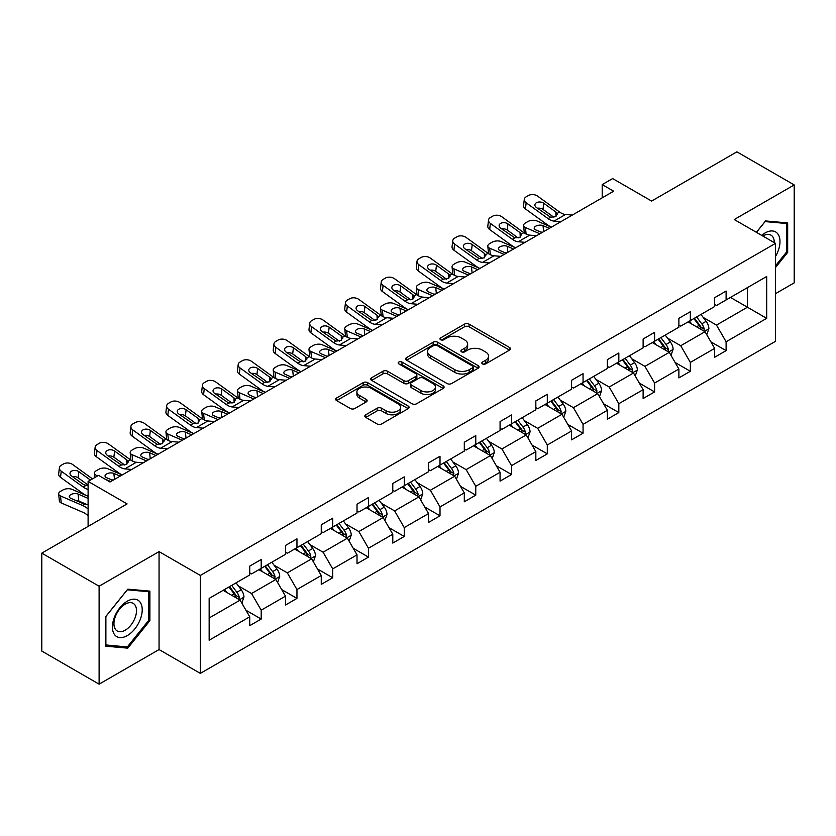 <?xml version="1.0" encoding="UTF-8"?>
<svg xmlns="http://www.w3.org/2000/svg" width="836" height="836" viewBox="0 0 836 836"><rect width="100%" height="100%" fill="white"/><g stroke="black" fill="none" stroke-linecap="round" stroke-linejoin="round"><path stroke-width="1.25" d="M482.487 363.9A2.226 1.285 0 0 0 485.632 363.9L509.542 350.096A3.187 1.839 0 0 0 510.472 348.8A3.187 1.839 0 0 0 509.542 347.504L469.038 324.117A3.187 1.839 0 0 0 464.534 324.117L440.624 337.922A2.226 1.285 0 0 0 439.976 338.831A2.226 1.285 0 0 0 440.624 339.74A2.226 1.285 0 0 0 443.78 339.74L446.873 337.953A10.178 5.883 0 0 1 461.273 337.953L464.649 339.897A10.178 5.883 0 0 1 467.637 344.056A10.178 5.883 0 0 1 464.649 348.215L461.556 350.002A2.226 1.285 0 0 0 460.908 350.911A2.226 1.285 0 0 0 461.556 351.82A2.226 1.285 0 0 0 464.711 351.82L467.805 350.033A10.178 5.883 0 0 1 482.205 350.033L485.58 351.987A10.178 5.883 0 0 1 488.558 356.146A10.178 5.883 0 0 1 485.58 360.295L482.487 362.082A2.226 1.285 0 0 0 481.829 362.991A2.226 1.285 0 0 0 482.487 363.9L482.487 362.082M775.515 293.655L794.2 282.861L794.2 184.923L736.892 151.828L651.61 201.068L612.631 178.57L602.202 184.589L602.202 197.829M99.108 684.172L159.059 649.562L159.059 551.614L99.108 586.224L99.108 684.172L41.8 651.077L41.8 553.139L127.082 503.899L88.104 481.4L88.104 526.398M99.108 586.224L41.8 553.139M365.75 414.802A3.187 1.839 0 0 0 364.82 416.098A3.187 1.839 0 0 0 365.75 417.394L377.12 423.956A3.187 1.839 0 0 0 381.613 423.956L408.167 408.626A3.187 1.839 0 0 0 409.097 407.331A3.187 1.839 0 0 0 408.167 406.024L367.662 382.648A3.187 1.839 0 0 0 363.169 382.648L336.615 397.978A3.187 1.839 0 0 0 335.675 399.274A3.187 1.839 0 0 0 336.615 400.569L350.336 408.501A3.187 1.839 0 0 0 354.84 408.501L366.199 401.938A3.187 1.839 0 0 0 367.129 400.643A3.187 1.839 0 0 0 366.199 399.336L359.396 395.407A8.517 4.912 0 0 1 356.899 391.938A8.517 4.912 0 0 1 362.155 387.392A8.517 4.912 0 0 1 371.435 388.458L398.103 403.851A8.517 4.912 0 0 1 400.59 407.331A8.517 4.912 0 0 1 395.334 411.866A8.517 4.912 0 0 1 386.065 410.8L381.613 408.24A3.187 1.839 0 0 0 377.12 408.24L365.75 414.802L365.75 417.394M88.104 481.4L98.543 475.381L110.007 481.996L613.666 191.204L602.202 184.589M159.059 551.614L200.326 575.44L775.515 243.36L775.515 341.297L200.326 673.388L200.326 575.44M794.2 184.923L734.248 219.534L775.515 243.36M447.103 383.557A3.187 1.839 0 0 0 451.597 383.557L478.15 368.227A3.187 1.839 0 0 0 479.08 366.92A3.187 1.839 0 0 0 478.15 365.625L437.646 342.237A3.187 1.839 0 0 0 433.142 342.237L406.599 357.568A3.187 1.839 0 0 0 405.659 358.874A3.187 1.839 0 0 0 406.599 360.17L447.103 383.557M399.723 364.381A2.226 1.285 0 0 1 401.98 364.695L401.98 362.051L443.164 385.824A3.187 1.839 0 0 1 444.094 387.131A3.187 1.839 0 0 1 443.164 388.426L416.61 403.757A3.187 1.839 0 0 1 412.106 403.757L371.602 380.37L371.602 377.767A3.187 1.839 0 0 0 370.672 379.074A3.187 1.839 0 0 0 371.602 380.37M371.602 377.767L382.972 371.215A3.187 1.839 0 0 1 387.465 371.215L403.892 380.693A3.187 1.839 0 0 0 408.396 380.693L415.931 376.346A3.187 1.839 0 0 0 416.861 375.04A3.187 1.839 0 0 0 415.931 373.744L398.835 363.869A2.226 1.285 0 0 1 398.176 362.96A2.226 1.285 0 0 1 399.556 361.779A2.226 1.285 0 0 1 401.98 362.051M209.157 598.398L249.734 574.969L249.734 566.108L261.198 559.493L261.198 568.355L285.494 554.331L285.494 545.459L296.958 538.844L296.958 547.705L321.254 533.681L321.254 524.809L332.718 518.195L332.718 527.067L357.024 513.032L357.024 504.16L368.477 497.545L368.477 506.417L392.784 492.383L392.784 483.511L404.248 476.896L404.248 485.768L428.544 471.734L428.544 462.872L440.008 456.247L440.008 465.119L464.304 451.085L464.304 442.223L475.768 435.598L475.768 444.47L500.074 430.446L500.074 421.574L511.538 414.959L511.538 423.821L535.834 409.797L535.834 400.925L547.298 394.31L547.298 403.171L571.594 389.148L571.594 380.275L583.058 373.661L583.058 382.533L607.364 368.498L607.364 359.626L618.828 353.011L618.828 361.883L643.124 347.849L643.124 338.988L654.588 332.362L654.588 341.234L678.884 327.2L678.884 318.338L690.348 311.713L690.348 320.585L714.655 306.551L714.655 297.689L726.108 291.074L726.108 299.936L766.685 276.507L766.685 318.338L726.108 341.767L726.108 350.629L714.655 357.244L714.655 348.382L690.348 362.406L690.348 371.278L678.884 377.893L678.884 369.031L654.588 383.055L654.588 391.927L643.124 398.542L643.124 389.68L618.828 403.704L618.828 412.576L607.364 419.191L607.364 410.319L583.058 424.354L583.058 433.226L571.594 439.84L571.594 430.968L547.298 445.003L547.298 453.864L535.834 460.49L535.834 451.618L511.538 465.652L511.538 474.514L500.074 481.139L500.074 472.267L475.768 486.301L475.768 495.163L464.304 501.778L464.304 492.916L440.008 506.94L440.008 515.812L428.544 522.427L428.544 513.565L404.248 527.589L404.248 536.461L392.784 543.076L392.784 534.214L368.477 548.238L368.477 557.11L357.024 563.725L357.024 554.853L332.718 568.888L332.718 577.76L321.254 584.374L321.254 575.502L296.958 589.537L296.958 598.398L285.494 605.024L285.494 596.152L261.198 610.186L261.198 619.048L249.734 625.673L249.734 616.801L209.157 640.23L209.157 598.398M258.899 569.682L275.87 579.473L251.563 593.508L238.291 585.848M251.563 593.508L261.198 610.186M275.87 579.473L285.494 596.152M249.734 572.859L251.563 573.914L261.198 568.355M294.659 549.033L311.629 558.824L287.323 572.859L274.062 565.199M287.323 572.859L296.958 589.537M311.629 558.824L321.254 575.502M285.494 552.209L287.323 553.265L296.958 547.705M330.429 528.383L347.389 538.175L323.093 552.209L309.822 544.549M323.093 552.209L332.718 568.888M347.389 538.175L357.024 554.853M321.254 531.56L323.093 532.616L332.718 527.067M366.189 507.734L383.149 517.536L358.853 531.56L345.581 523.9M358.853 531.56L368.477 548.238M383.149 517.536L392.784 534.214M357.024 510.911L358.853 511.977L368.477 506.417M401.949 487.085L418.92 496.887L394.613 510.911L381.352 503.251M394.613 510.911L404.248 527.589M418.92 496.887L428.544 513.565M392.784 490.262L394.613 491.328L404.248 485.768M437.719 466.446L454.68 476.238L430.383 490.262L417.112 482.602M430.383 490.262L440.008 506.94M454.68 476.238L464.304 492.916M428.544 469.623L430.383 470.678L440.008 465.119M473.479 445.797L490.439 455.589L466.143 469.623L452.872 461.963M466.143 469.623L475.768 486.301M490.439 455.589L500.074 472.267M464.304 448.974L466.143 450.029L475.768 444.47M509.239 425.148L526.21 434.939L501.903 448.974L488.632 441.314M501.903 448.974L511.538 465.652M526.21 434.939L535.834 451.618M500.074 428.325L501.903 429.38L511.538 423.821M545.009 404.499L561.97 414.29L537.673 428.325L524.402 420.665M537.673 428.325L547.298 445.003M561.97 414.29L571.594 430.968M535.834 407.675L537.673 408.731L547.298 403.171M580.769 383.849L597.73 393.651L573.433 407.675L560.162 400.016M573.433 407.675L583.058 424.354M597.73 393.651L607.364 410.319M571.594 387.026L573.433 388.092L583.058 382.533M616.529 363.2L633.5 373.002L609.193 387.026L595.922 379.366M609.193 387.026L618.828 403.704M633.5 373.002L643.124 389.68M607.364 366.377L609.193 367.443L618.828 361.883M652.289 342.561L669.26 352.353L644.953 366.377L631.692 358.717M644.953 366.377L654.588 383.055M669.26 352.353L678.884 369.031M643.124 345.738L644.953 346.794L654.588 341.234M688.059 321.912L705.02 331.704L680.723 345.738L667.452 338.068M680.723 345.738L690.348 362.406M705.02 331.704L714.655 348.382M678.884 325.089L680.723 326.144L690.348 320.585M730.465 297.428L747.436 307.22L716.483 325.089L703.212 317.429M716.483 325.089L726.108 341.767M766.685 318.338L747.436 307.22L747.436 287.626L766.685 276.507M159.059 649.562L200.326 673.388M714.655 304.44L716.483 305.495L726.108 299.936M209.157 617.992L240.099 600.123L223.139 590.331M240.099 600.123L249.734 616.801M710.872 341.83L726.108 350.629M675.101 362.479L690.348 371.278M639.341 383.128L654.588 391.927M603.582 403.767L618.828 412.576M567.811 424.416L583.058 433.226M532.051 445.065L547.298 453.864M496.291 465.715L511.538 474.514M460.521 486.364L475.768 495.163M424.761 507.013L440.008 515.812M389.001 527.662L404.248 536.461M353.241 548.301L368.477 557.11M317.471 568.95L332.718 577.76M281.711 589.599L296.958 598.398M245.951 610.249L261.198 619.048M775.515 267.53L787.669 252.409L787.669 222.919L765.546 220.944L756.402 232.314M149.895 620.625L149.895 591.136L127.772 589.161L105.649 616.675L105.649 646.176L127.772 648.151L149.895 620.625L148.745 619.967M483.375 364.214L485.58 362.949A10.178 5.883 0 0 0 488.558 358.79L488.558 356.146M467.637 344.056L467.637 346.71A10.178 5.883 0 0 1 464.649 350.859L462.444 352.134M509.5 350.127L469.038 326.761A3.187 1.839 0 0 0 464.534 326.761L441.523 340.053M478.108 368.248L437.646 344.892A3.187 1.839 0 0 0 433.142 344.892L406.641 360.191M472.528 367.83A2.226 1.285 0 0 0 473.176 366.92A2.226 1.285 0 0 0 472.528 366.011L436.977 345.487A2.226 1.285 0 0 0 433.821 345.487L430.561 347.368A10.178 5.883 0 0 0 427.572 351.528A10.178 5.883 0 0 0 430.561 355.687L454.857 369.721A10.178 5.883 0 0 0 469.268 369.721L472.528 367.83L472.528 370.484A2.226 1.285 0 0 0 473.176 369.575L473.176 366.92M427.572 351.528L427.572 354.171A10.178 5.883 0 0 0 430.561 358.33L430.561 355.687M472.528 370.484L469.268 372.365A10.178 5.883 0 0 1 454.857 372.365L430.561 358.33M371.644 380.39L382.972 373.859L382.972 371.215M416.861 375.04L416.861 377.694A3.187 1.839 0 0 1 415.931 378.99L408.396 383.348A3.187 1.839 0 0 1 403.892 383.348L387.465 373.859A3.187 1.839 0 0 0 382.972 373.859M401.98 364.695L443.122 388.447M420.936 390.537A8.517 4.912 0 0 0 430.216 391.603A8.517 4.912 0 0 0 435.472 387.058A8.517 4.912 0 0 0 432.975 383.588L423.58 378.165A3.187 1.839 0 0 0 419.087 378.165L411.542 382.512A3.187 1.839 0 0 0 410.612 383.818A3.187 1.839 0 0 0 411.542 385.114L420.936 390.537L420.936 393.181A8.517 4.912 0 0 0 430.216 394.247A8.517 4.912 0 0 0 435.472 389.712L435.472 387.058M410.612 383.818L410.612 386.462A3.187 1.839 0 0 0 411.542 387.758L411.542 385.114M420.936 393.181L411.542 387.758M400.59 407.331L400.59 409.974A8.517 4.912 0 0 1 395.334 414.52A8.517 4.912 0 0 1 386.065 413.454L381.613 410.884A3.187 1.839 0 0 0 377.12 410.884L365.792 417.425M356.899 391.938L356.899 394.582A8.517 4.912 0 0 0 359.396 398.051L359.396 395.407M366.158 401.959L359.396 398.051M408.125 408.647L367.662 385.291A3.187 1.839 0 0 0 363.169 385.291L336.657 400.601M786.519 251.751L787.669 252.409M125.431 646.803L127.772 648.151M706.765 334.724L708.876 328.632A8.59 4.964 -120 0 0 706.127 321.317L700.986 314.451M551.373 227.173L536.9 220.923A6.479 3.25 -5.9 0 0 527.767 221.613L525.468 222.93A6.479 3.25 -5.9 0 0 523.576 225.563A6.479 3.25 -5.9 0 0 525.436 227.538L526.105 234.059M691.748 324.044L689.522 321.066M539.91 233.787L525.436 227.538M703.755 330.972L704.236 328.997A8.59 4.964 -120 0 0 701.77 323.835L696.628 316.959M694.476 318.202L700.14 325.768A4.379 2.529 60 0 1 700.934 327.095L704.236 328.997M549.315 228.364L543.024 225.647A5.183 2.592 174.1 0 0 535.719 226.201A5.183 2.592 174.1 0 0 534.194 228.301A5.183 2.592 174.1 0 0 535.688 229.879L541.979 232.596M524.454 233.119A6.479 3.25 174.1 0 1 524.287 232.544L523.576 225.563M542.543 232.272A5.183 2.592 -5.9 0 0 540.85 232.105M693.88 318.547L699.021 325.423A8.59 4.964 60 0 1 701.164 329.478M560.862 221.686L554.038 221.101A16.208 9.363 60 0 1 548.102 218.635L526.157 202.761L525.436 208.916A6.479 4.18 -173.3 0 1 523.576 205.51L524.297 199.365A6.479 4.18 6.7 0 0 526.157 202.761M551.415 227.152A24.317 14.034 60 0 1 547.392 224.79L525.436 208.916M572.326 215.071L565.502 214.486A16.208 9.363 60 0 1 559.566 212.02L537.621 196.146A6.479 4.18 6.7 0 0 528.488 195.499L526.189 196.826A6.479 4.18 6.7 0 0 524.297 199.365M556.003 216.472L555.815 211.989L557.1 213.441L555.835 216.566L550.579 217.214L536.409 207.495A5.183 3.344 -173.3 0 1 534.925 204.768A5.183 3.344 -173.3 0 1 536.43 202.74A5.183 3.344 -173.3 0 1 543.745 203.252L543.024 209.408L553.913 217.287M543.024 209.408A5.183 3.344 6.7 0 0 537.475 208.268M555.815 211.989L543.745 203.252M559.566 212.02L557.1 213.441L557.351 214.382M671.005 355.373L673.105 349.281A8.59 4.964 -120 0 0 670.367 341.966L665.216 335.09M515.613 247.822L501.14 241.573A6.479 3.25 -5.9 0 0 492.007 242.252L489.708 243.579A6.479 3.25 -5.9 0 0 487.806 246.202A6.479 3.25 -5.9 0 0 489.677 248.187L490.345 254.708M655.988 344.693L653.762 341.715M504.15 254.437L489.677 248.187M667.985 351.622L668.466 349.647A8.59 4.964 -120 0 0 666.01 344.474L660.868 337.608M658.716 338.852L664.38 346.417A4.379 2.529 60 0 1 665.174 347.745L668.466 349.647M513.544 249.013L507.264 246.296A5.183 2.592 174.1 0 0 499.949 246.839A5.183 2.592 174.1 0 0 498.434 248.94A5.183 2.592 174.1 0 0 499.928 250.528L506.208 253.245M488.694 253.768A6.479 3.25 174.1 0 1 488.527 253.183L487.806 246.202M506.783 252.911A5.183 2.592 -5.9 0 0 505.09 252.754M658.11 339.197L663.261 346.062A8.59 4.964 60 0 1 665.404 350.127M635.235 376.012L637.345 369.93A8.59 4.964 -120 0 0 634.608 362.615L629.456 355.739M489.342 262.985L482.508 262.399A16.208 9.363 60 0 1 476.583 259.933L454.627 244.06L453.906 250.204L475.862 266.088A24.317 14.034 60 0 0 479.885 268.44L465.37 262.222A6.479 3.25 -5.9 0 0 456.237 262.901L453.948 264.228A6.479 3.25 -5.9 0 0 452.046 266.851A6.479 3.25 -5.9 0 0 453.906 268.837L454.585 275.357M620.228 365.342L617.992 362.364M468.39 275.086L453.906 268.837M632.225 372.271L632.706 370.296A8.59 4.964 -120 0 0 630.25 365.123L625.098 358.257M622.945 359.501L628.609 367.056A4.379 2.529 60 0 1 629.414 368.394L632.706 370.296M477.784 269.652L471.494 266.945A5.183 2.592 174.1 0 0 464.189 267.489A5.183 2.592 174.1 0 0 462.674 269.589A5.183 2.592 174.1 0 0 464.158 271.178L470.449 273.894M452.934 274.407A6.479 3.25 174.1 0 1 452.767 273.832L452.046 266.851M471.023 273.56A5.183 2.592 -5.9 0 0 469.32 273.403M622.35 359.846L627.502 366.711A8.59 4.964 60 0 1 629.633 370.776M525.102 242.335L518.268 241.75A16.208 9.363 60 0 1 512.343 239.284L490.387 223.411L489.677 229.555A6.479 4.18 -173.3 0 1 487.816 226.159L488.537 220.004A6.479 4.18 6.7 0 0 490.387 223.411M515.645 247.801A24.317 14.034 60 0 1 511.622 245.439L489.677 229.555M536.566 235.721L529.731 235.135A16.208 9.363 60 0 1 523.806 232.669L501.851 216.785A6.479 4.18 6.7 0 0 492.717 216.148L490.429 217.475A6.479 4.18 6.7 0 0 488.537 220.004M520.243 237.121L520.055 232.638L521.34 234.09L520.076 237.215L514.809 237.863L500.639 228.134A5.183 3.344 -173.3 0 1 499.155 225.417A5.183 3.344 -173.3 0 1 500.67 223.39A5.183 3.344 -173.3 0 1 507.974 223.902L507.264 230.057L518.153 237.936M507.264 230.057A5.183 3.344 6.7 0 0 501.715 228.918M520.055 232.638L507.974 223.902M523.806 232.669L521.34 234.09L521.591 235.031M500.806 256.37L493.971 255.785A16.208 9.363 60 0 1 488.046 253.318L466.091 237.434A6.479 4.18 6.7 0 0 456.958 236.797L454.669 238.114A6.479 4.18 6.7 0 0 452.778 240.653A6.479 4.18 6.7 0 0 454.627 244.06M484.472 257.76L484.295 253.287L485.57 254.74L484.305 257.864L479.049 258.502L464.879 248.783A5.183 3.344 -173.3 0 1 463.395 246.066A5.183 3.344 -173.3 0 1 464.91 244.039A5.183 3.344 -173.3 0 1 472.215 244.551L471.494 250.706L482.393 258.585M471.494 250.706A5.183 3.344 6.7 0 0 465.955 249.567M453.906 250.204A6.479 4.18 -173.3 0 1 452.057 246.808L452.778 240.653M484.295 253.287L472.215 244.551M488.046 253.318L485.57 254.74L485.82 255.68M775.515 256.433A21.078 12.164 120 0 0 777.992 251.322A21.078 12.164 120 0 0 777.052 233.014A21.078 12.164 120 0 0 761.69 235.376M774.272 242.639A15.957 9.217 120 0 0 770.97 235.146A15.957 9.217 120 0 0 762.829 236.034M756.444 232.345L765.086 221.592L786.519 223.505L786.519 252.085L775.515 265.775M785.098 222.689L786.519 223.505M140.218 619.539A21.078 12.164 120 0 0 134.763 599.182A21.078 12.164 120 0 0 114.407 617.24A21.078 12.164 120 0 0 119.861 637.586A21.078 12.164 120 0 0 140.218 619.539M134.993 618.055A15.957 9.217 120 0 0 133.196 603.362A15.957 9.217 120 0 0 115.452 616.31A15.957 9.217 120 0 0 117.239 631.002A15.957 9.217 120 0 0 134.993 618.055M105.879 645.058L105.879 616.477L127.312 589.808L148.745 591.721L148.745 620.302L127.312 646.97L105.649 644.922M147.324 590.906L148.745 591.721M599.475 396.661L601.586 390.579A8.59 4.964 -120 0 0 598.837 383.264L593.696 376.388M444.083 289.11L429.61 282.871A6.479 3.25 -5.9 0 0 420.477 283.55L418.188 284.877A6.479 3.25 -5.9 0 0 416.286 287.5A6.479 3.25 -5.9 0 0 418.146 289.486L418.815 296.007M584.468 385.981L582.232 383.003M432.62 295.735L418.146 289.486M596.465 392.91L596.946 390.945A8.59 4.964 -120 0 0 594.49 385.772L589.338 378.907M587.185 380.15L592.849 387.705A4.379 2.529 60 0 1 593.644 389.033L596.946 390.945M442.025 290.301L435.734 287.594A5.183 2.592 174.1 0 0 428.429 288.138A5.183 2.592 174.1 0 0 426.903 290.238A5.183 2.592 174.1 0 0 428.398 291.827L434.689 294.544M417.164 295.056A6.479 3.25 174.1 0 1 416.997 294.481L416.286 287.5M435.253 294.209A5.183 2.592 -5.9 0 0 433.56 294.053M586.59 380.495L591.731 387.361A8.59 4.964 60 0 1 593.873 391.415M453.572 283.634L446.748 283.049A16.208 9.363 60 0 1 440.823 280.582L418.867 264.698L418.146 270.854A6.479 4.18 -173.3 0 1 416.297 267.457L417.007 261.302A6.479 4.18 6.7 0 0 418.867 264.698M444.125 289.089A24.317 14.034 60 0 1 440.102 286.727L418.146 270.854M465.035 277.019L458.212 276.434A16.208 9.363 60 0 1 452.276 273.957L430.331 258.084A6.479 4.18 6.7 0 0 421.198 257.446L418.899 258.763A6.479 4.18 6.7 0 0 417.007 261.302M448.713 278.409L448.524 273.926L449.81 275.389L448.545 278.513L443.289 279.151L429.119 269.432A5.183 3.344 -173.3 0 1 427.635 266.715A5.183 3.344 -173.3 0 1 429.15 264.688A5.183 3.344 -173.3 0 1 436.455 265.2L435.734 271.345L446.623 279.224M435.734 271.345A5.183 3.344 6.7 0 0 430.185 270.206M448.524 273.926L436.455 265.2M452.276 273.957L449.81 275.389L450.061 276.319M563.715 417.31L565.815 411.218A8.59 4.964 -120 0 0 563.077 403.903L557.936 397.037M417.812 304.283L410.978 303.698A16.208 9.363 60 0 1 405.052 301.232L383.107 285.348L382.386 291.503L404.331 307.376A24.317 14.034 60 0 0 408.355 309.738L393.85 303.51A6.479 3.25 -5.9 0 0 384.717 304.2L382.418 305.527A6.479 3.25 -5.9 0 0 380.516 308.15A6.479 3.25 -5.9 0 0 382.386 310.135L383.055 316.656M548.698 406.63L546.472 403.652M396.86 316.374L382.386 310.135M560.705 413.559L561.186 411.594A8.59 4.964 -120 0 0 558.72 406.421L553.578 399.556M551.426 400.789L557.089 408.355A4.379 2.529 60 0 1 557.884 409.682L561.186 411.594M406.254 310.95L399.974 308.244A5.183 2.592 174.1 0 0 392.669 308.787A5.183 2.592 174.1 0 0 391.143 310.887A5.183 2.592 174.1 0 0 392.638 312.476L398.918 315.182M381.404 315.705A6.479 3.25 174.1 0 1 381.237 315.13L380.516 308.15M399.493 314.858A5.183 2.592 -5.9 0 0 397.8 314.702M550.819 401.144L555.971 408.01A8.59 4.964 60 0 1 558.114 412.064M429.276 297.668L422.441 297.083A16.208 9.363 60 0 1 416.516 294.606L394.561 278.733A6.479 4.18 6.7 0 0 385.427 278.085L383.139 279.412A6.479 4.18 6.7 0 0 381.247 281.951A6.479 4.18 6.7 0 0 383.107 285.348M412.953 299.058L412.765 294.575L414.05 296.038L412.785 299.163L407.529 299.8L393.359 290.082A5.183 3.344 -173.3 0 1 391.865 287.365A5.183 3.344 -173.3 0 1 393.38 285.327A5.183 3.344 -173.3 0 1 400.695 285.849L399.974 291.994L410.863 299.873M399.974 291.994A5.183 3.344 6.7 0 0 394.425 290.855M382.386 291.503A6.479 4.18 -173.3 0 1 380.526 288.106L381.247 281.951M412.765 294.575L400.695 285.849M416.516 294.606L414.05 296.038L414.301 296.968M527.944 437.959L530.055 431.867A8.59 4.964 -120 0 0 527.317 424.552L522.166 417.686M372.563 330.408L358.08 324.159A6.479 3.25 -5.9 0 0 348.946 324.849L346.658 326.165A6.479 3.25 -5.9 0 0 344.756 328.799A6.479 3.25 -5.9 0 0 346.616 330.784L347.295 337.305M512.938 427.28L510.702 424.301M361.1 337.023L346.616 330.784M524.935 434.208L525.416 432.233A8.59 4.964 -120 0 0 522.96 427.071L517.808 420.195M515.655 421.438L521.33 429.004A4.379 2.529 60 0 1 522.124 430.331L525.416 432.233M370.494 331.599L364.203 328.882A5.183 2.592 174.1 0 0 356.899 329.436A5.183 2.592 174.1 0 0 355.384 331.537A5.183 2.592 174.1 0 0 356.867 333.125L363.158 335.832M345.644 336.354A6.479 3.25 174.1 0 1 345.477 335.779L344.756 328.799M363.733 335.508A5.183 2.592 -5.9 0 0 362.03 335.351M515.06 421.783L520.211 428.659A8.59 4.964 60 0 1 522.354 432.714M382.052 324.932L375.218 324.347A16.208 9.363 60 0 1 369.293 321.87L347.337 305.997L346.616 312.152A6.479 4.18 -173.3 0 1 344.766 308.745L345.487 302.601A6.479 4.18 6.7 0 0 347.337 305.997M372.595 330.387A24.317 14.034 60 0 1 368.571 328.025L346.616 312.152M393.516 318.307L386.681 317.722A16.208 9.363 60 0 1 380.756 315.256L358.801 299.382A6.479 4.18 6.7 0 0 349.667 298.734L347.379 300.061A6.479 4.18 6.7 0 0 345.487 302.601M377.182 319.707L377.005 315.224L378.29 316.687L377.015 319.812L371.759 320.449L357.589 310.731A5.183 3.344 -173.3 0 1 356.105 308.014A5.183 3.344 -173.3 0 1 357.62 305.976A5.183 3.344 -173.3 0 1 364.924 306.498L364.203 312.643L375.103 320.522M364.203 312.643A5.183 3.344 6.7 0 0 358.665 311.504M377.005 315.224L364.924 306.498M380.756 315.256L378.29 316.687L378.53 317.617M492.185 458.609L494.295 452.516A8.59 4.964 -120 0 0 491.547 445.201L486.406 438.336M336.793 351.057L322.32 344.808A6.479 3.25 -5.9 0 0 313.186 345.498L310.898 346.815A6.479 3.25 -5.9 0 0 308.996 349.448A6.479 3.25 -5.9 0 0 310.856 351.423L311.525 357.944M477.178 447.929L474.942 444.951M325.329 357.672L310.856 351.423M489.175 454.857L489.656 452.882A8.59 4.964 -120 0 0 487.2 447.72L482.048 440.844M479.895 442.087L485.559 449.653A4.379 2.529 60 0 1 486.353 450.98L489.656 452.882M334.734 352.249L328.443 349.532A5.183 2.592 174.1 0 0 321.139 350.085A5.183 2.592 174.1 0 0 319.613 352.186A5.183 2.592 174.1 0 0 321.108 353.774L327.399 356.481M309.884 357.003A6.479 3.25 174.1 0 1 309.707 356.429L308.996 349.448M327.963 356.157A5.183 2.592 -5.9 0 0 326.27 356M479.3 442.432L484.441 449.308A8.59 4.964 60 0 1 486.583 453.363M346.282 345.581L339.458 344.996A16.208 9.363 60 0 1 333.533 342.52L311.577 326.646L310.856 332.801A6.479 4.18 -173.3 0 1 309.006 329.394L309.717 323.25A6.479 4.18 6.7 0 0 311.577 326.646M336.835 351.036A24.317 14.034 60 0 1 332.812 348.675L310.856 332.801M357.745 338.956L350.921 338.371A16.208 9.363 60 0 1 344.996 335.905L323.041 320.031A6.479 4.18 6.7 0 0 313.908 319.383L311.609 320.71A6.479 4.18 6.7 0 0 309.717 323.25M341.422 340.356L341.234 335.873L342.52 337.326L341.255 340.451L335.999 341.098L321.829 331.38A5.183 3.344 -173.3 0 1 320.345 328.652A5.183 3.344 -173.3 0 1 321.86 326.625A5.183 3.344 -173.3 0 1 329.165 327.137L328.443 333.292L339.343 341.172M328.443 333.292A5.183 3.344 6.7 0 0 322.905 332.153M341.234 335.873L329.165 327.137M344.996 335.905L342.52 337.326L342.77 338.266M456.425 479.258L458.536 473.166A8.59 4.964 -120 0 0 455.787 465.851L450.646 458.974M301.033 371.706L286.56 365.457A6.479 3.25 -5.9 0 0 277.427 366.147L275.128 367.464A6.479 3.25 -5.9 0 0 273.226 370.097A6.479 3.25 -5.9 0 0 275.096 372.072L275.765 378.593M441.408 468.578L439.182 465.6M289.57 378.321L275.096 372.072M453.415 475.506L453.896 473.531A8.59 4.964 -120 0 0 451.43 468.369L446.288 461.493M444.135 462.736L449.799 470.302A4.379 2.529 60 0 1 450.594 471.629L453.896 473.531M298.974 372.898L292.684 370.181A5.183 2.592 174.1 0 0 285.379 370.724A5.183 2.592 174.1 0 0 283.853 372.835A5.183 2.592 174.1 0 0 285.348 374.413L291.639 377.13M274.114 377.653A6.479 3.25 174.1 0 1 273.947 377.078L273.226 370.097M292.203 376.796A5.183 2.592 -5.9 0 0 290.51 376.639M443.54 463.081L448.681 469.957A8.59 4.964 60 0 1 450.823 474.012M310.522 366.22L303.698 365.635A16.208 9.363 60 0 1 297.762 363.169L275.817 347.295L275.096 353.44A6.479 4.18 -173.3 0 1 273.236 350.044L273.957 343.899A6.479 4.18 6.7 0 0 275.817 347.295M301.065 371.686A24.317 14.034 60 0 1 297.052 369.324L275.096 353.44M321.985 359.605L315.151 359.02A16.208 9.363 60 0 1 309.226 356.554L287.281 340.68A6.479 4.18 6.7 0 0 278.137 340.033L275.849 341.36A6.479 4.18 6.7 0 0 273.957 343.899M305.662 361.006L305.474 356.523L306.76 357.975L305.495 361.1L300.239 361.748L286.069 352.029A5.183 3.344 -173.3 0 1 284.585 349.302A5.183 3.344 -173.3 0 1 286.09 347.274A5.183 3.344 -173.3 0 1 293.405 347.786L292.684 353.941L303.572 361.821M292.684 353.941A5.183 3.344 6.7 0 0 287.135 352.802M305.474 356.523L293.405 347.786M309.226 356.554L306.76 357.975L307.011 358.916M420.654 499.907L422.765 493.815A8.59 4.964 -120 0 0 420.027 486.5L414.875 479.624M265.273 392.356L250.79 386.107A6.479 3.25 -5.9 0 0 241.656 386.786L239.368 388.113A6.479 3.25 -5.9 0 0 237.466 390.736A6.479 3.25 -5.9 0 0 239.336 392.721L240.005 399.242M405.648 489.227L403.412 486.249M253.81 398.971L239.336 392.721M417.645 496.156L418.125 494.18A8.59 4.964 -120 0 0 415.67 489.008L410.518 482.142M408.376 483.386L414.039 490.941A4.379 2.529 60 0 1 414.834 492.279L418.125 494.18M263.204 393.547L256.924 390.83A5.183 2.592 174.1 0 0 249.609 391.373A5.183 2.592 174.1 0 0 248.093 393.474A5.183 2.592 174.1 0 0 249.588 395.062L255.868 397.779M238.354 398.302A6.479 3.25 174.1 0 1 238.187 397.717L237.466 390.736M256.443 397.445A5.183 2.592 -5.9 0 0 254.74 397.288M407.769 483.73L412.921 490.596A8.59 4.964 60 0 1 415.064 494.661M274.762 386.869L267.928 386.284A16.208 9.363 60 0 1 262.002 383.818L240.047 367.945L239.336 374.089A6.479 4.18 -173.3 0 1 237.476 370.693L238.197 364.538A6.479 4.18 6.7 0 0 240.047 367.945M265.305 392.335A24.317 14.034 60 0 1 261.281 389.973L239.336 374.089M286.225 380.255L279.391 379.669A16.208 9.363 60 0 1 273.466 377.203L251.511 361.319A6.479 4.18 6.7 0 0 242.377 360.682L240.089 362.009A6.479 4.18 6.7 0 0 238.197 364.538M269.892 381.655L269.714 377.172L271 378.624L269.735 381.749L264.469 382.397L250.298 372.668A5.183 3.344 -173.3 0 1 248.814 369.951A5.183 3.344 -173.3 0 1 250.33 367.924A5.183 3.344 -173.3 0 1 257.634 368.436L256.924 374.591L267.813 382.47M256.924 374.591A5.183 3.344 6.7 0 0 251.375 373.452M269.714 377.172L257.634 368.436M273.466 377.203L271 378.624L271.251 379.565M384.894 520.546L387.005 514.464A8.59 4.964 -120 0 0 384.267 507.149L379.116 500.273M229.503 412.994L215.03 406.756A6.479 3.25 -5.9 0 0 205.896 407.435L203.608 408.762A6.479 3.25 -5.9 0 0 201.706 411.385A6.479 3.25 -5.9 0 0 203.566 413.371L204.235 419.891M369.888 509.876L367.652 506.888M218.039 419.62L203.566 413.371M381.885 516.805L382.365 514.83A8.59 4.964 -120 0 0 379.91 509.657L374.758 502.791M372.605 504.035L378.269 511.59A4.379 2.529 60 0 1 379.063 512.928L382.365 514.83M227.444 414.186L221.153 411.479A5.183 2.592 174.1 0 0 213.849 412.023A5.183 2.592 174.1 0 0 212.323 414.123A5.183 2.592 174.1 0 0 213.817 415.711L220.108 418.428M202.594 418.94A6.479 3.25 174.1 0 1 202.427 418.366L201.706 411.385M220.673 418.094A5.183 2.592 -5.9 0 0 218.98 417.937M372.01 504.38L377.151 511.245A8.59 4.964 60 0 1 379.293 515.31M238.991 407.519L232.168 406.933A16.208 9.363 60 0 1 226.242 404.467L204.287 388.594L203.566 394.738A6.479 4.18 -173.3 0 1 201.716 391.342L202.427 385.187A6.479 4.18 6.7 0 0 204.287 388.594M229.545 412.974A24.317 14.034 60 0 1 225.521 410.612L203.566 394.738M250.455 400.904L243.631 400.319A16.208 9.363 60 0 1 237.706 397.852L215.751 381.968A6.479 4.18 6.7 0 0 206.617 381.331L204.318 382.648A6.479 4.18 6.7 0 0 202.427 385.187M234.132 402.294L233.944 397.821L235.229 399.274L233.965 402.398L228.709 403.036L214.538 393.317A5.183 3.344 -173.3 0 1 213.055 390.6A5.183 3.344 -173.3 0 1 214.57 388.573A5.183 3.344 -173.3 0 1 221.874 389.085L221.153 395.24L232.053 403.109M221.153 395.24A5.183 3.344 6.7 0 0 215.615 394.09M233.944 397.821L221.874 389.085M237.706 397.852L235.229 399.274L235.48 400.204M349.135 541.195L351.245 535.113A8.59 4.964 -120 0 0 348.497 527.788L343.356 520.922M193.743 433.644L179.27 427.405A6.479 3.25 -5.9 0 0 170.136 428.084L167.837 429.411A6.479 3.25 -5.9 0 0 165.936 432.034A6.479 3.25 -5.9 0 0 167.806 434.02L168.475 440.541M334.118 530.515L331.892 527.537M182.279 440.258L167.806 434.02M346.125 537.443L346.606 535.479A8.59 4.964 -120 0 0 344.139 530.306L338.998 523.44M336.845 524.684L342.509 532.239A4.379 2.529 60 0 1 343.303 533.567L346.606 535.479M191.684 434.835L185.393 432.128A5.183 2.592 174.1 0 0 178.089 432.672A5.183 2.592 174.1 0 0 176.563 434.772A5.183 2.592 174.1 0 0 178.058 436.361L184.348 439.078M166.824 439.59A6.479 3.25 174.1 0 1 166.657 439.015L165.936 432.034M184.913 438.743A5.183 2.592 -5.9 0 0 183.22 438.586M336.25 525.029L341.391 531.895A8.59 4.964 60 0 1 343.533 535.949M203.232 428.168L196.408 427.583A16.208 9.363 60 0 1 190.472 425.116L168.527 409.232L167.806 415.387A6.479 4.18 -173.3 0 1 165.946 411.991L166.667 405.836A6.479 4.18 6.7 0 0 168.527 409.232M193.774 433.623A24.317 14.034 60 0 1 189.762 431.261L167.806 415.387M214.695 421.553L207.871 420.968A16.208 9.363 60 0 1 201.936 418.491L179.991 402.618A6.479 4.18 6.7 0 0 170.857 401.98L168.559 403.297A6.479 4.18 6.7 0 0 166.667 405.836M198.372 422.943L198.184 418.46L199.47 419.923L198.205 423.047L192.949 423.685L178.779 413.966A5.183 3.344 -173.3 0 1 177.295 411.249A5.183 3.344 -173.3 0 1 178.799 409.222A5.183 3.344 -173.3 0 1 186.114 409.734L185.393 415.879L196.282 423.758M185.393 415.879A5.183 3.344 6.7 0 0 179.844 414.74M198.184 418.46L186.114 409.734M201.936 418.491L199.47 419.923L199.72 420.853M313.375 561.844L315.475 555.752A8.59 4.964 -120 0 0 312.737 548.437L307.585 541.571M157.983 454.293L143.51 448.044A6.479 3.25 -5.9 0 0 134.377 448.733L132.078 450.061A6.479 3.25 -5.9 0 0 130.176 452.684A6.479 3.25 -5.9 0 0 132.046 454.669L132.715 461.19M298.358 551.164L296.132 548.186M146.519 460.908L132.046 454.669M310.355 558.093L310.835 556.118A8.59 4.964 -120 0 0 308.38 550.955L303.238 544.09M301.085 545.323L306.749 552.889A4.379 2.529 60 0 1 307.543 554.216L310.835 556.118M155.914 455.484L149.634 452.767A5.183 2.592 174.1 0 0 142.319 453.321A5.183 2.592 174.1 0 0 140.803 455.421A5.183 2.592 174.1 0 0 142.298 457.01L148.578 459.716M131.064 460.239A6.479 3.25 174.1 0 1 130.897 459.664L130.176 452.684M149.153 459.392A5.183 2.592 -5.9 0 0 147.449 459.236M300.479 545.668L305.631 552.544A8.59 4.964 60 0 1 307.773 556.598M167.472 448.817L160.637 448.232A16.208 9.363 60 0 1 154.712 445.766L132.757 429.882L132.046 436.037A6.479 4.18 -173.3 0 1 130.186 432.64L130.907 426.485A6.479 4.18 6.7 0 0 132.757 429.882M158.014 454.272A24.317 14.034 60 0 1 153.991 451.91L132.046 436.037M178.935 442.192L172.101 441.607A16.208 9.363 60 0 1 166.176 439.14L144.22 423.267A6.479 4.18 6.7 0 0 135.087 422.619L132.799 423.946A6.479 4.18 6.7 0 0 130.907 426.485M162.612 443.592L162.424 439.109L163.71 440.572L162.445 443.697L157.178 444.334L143.008 434.615A5.183 3.344 -173.3 0 1 141.524 431.898A5.183 3.344 -173.3 0 1 143.04 429.861A5.183 3.344 -173.3 0 1 150.344 430.383L149.634 436.528L160.522 444.407M149.634 436.528A5.183 3.344 6.7 0 0 144.085 435.389M162.424 439.109L150.344 430.383M166.176 439.14L163.71 440.572L163.96 441.502M277.604 582.493L279.715 576.401A8.59 4.964 -120 0 0 276.977 569.086L271.825 562.22M122.213 474.942L107.739 468.693A6.479 3.25 -5.9 0 0 98.606 469.383L96.318 470.699A6.479 3.25 -5.9 0 0 94.416 473.333A6.479 3.25 -5.9 0 0 96.276 475.318L96.412 476.604M262.598 571.814L260.362 568.835M110.76 481.557L104.793 478.986M97.634 475.893L96.276 475.318M274.595 578.742L275.075 576.767A8.59 4.964 -120 0 0 272.62 571.605L267.468 564.728M265.315 565.972L270.979 573.538A4.379 2.529 60 0 1 271.773 574.865L275.075 576.767M120.154 476.133L113.863 473.416A5.183 2.592 174.1 0 0 106.559 473.97A5.183 2.592 174.1 0 0 105.043 476.071A5.183 2.592 174.1 0 0 106.527 477.659L112.818 480.366M113.393 480.042A5.183 2.592 -5.9 0 0 111.69 479.885M264.719 566.317L269.871 573.193A8.59 4.964 60 0 1 272.003 577.248M131.712 469.466L124.877 468.881A16.208 9.363 60 0 1 118.952 466.404L96.997 450.531L96.276 456.686A6.479 4.18 -173.3 0 1 94.426 453.279L95.147 447.135A6.479 4.18 6.7 0 0 96.997 450.531M122.255 474.921A24.317 14.034 60 0 1 118.231 472.559L96.276 456.686M143.165 462.841L136.341 462.256A16.208 9.363 60 0 1 130.416 459.79L108.461 443.916A6.479 4.18 6.7 0 0 99.327 443.268L97.039 444.595A6.479 4.18 6.7 0 0 95.147 447.135M126.842 464.241L126.664 459.758L127.939 461.221L126.675 464.346L121.419 464.983L107.248 455.265A5.183 3.344 -173.3 0 1 105.764 452.548A5.183 3.344 -173.3 0 1 107.28 450.51A5.183 3.344 -173.3 0 1 114.584 451.022L113.863 457.177L124.763 465.056M113.863 457.177A5.183 3.344 6.7 0 0 108.325 456.038M126.664 459.758L114.584 451.022M130.416 459.79L127.939 461.221L128.19 462.151M241.844 603.143L243.955 597.05A8.59 4.964 -120 0 0 241.207 589.735L236.065 582.87M88.104 496.302L71.98 489.342A6.479 3.25 -5.9 0 0 62.846 490.032L60.558 491.349A6.479 3.25 -5.9 0 0 58.656 493.982A6.479 3.25 -5.9 0 0 60.516 495.957L61.237 502.938A6.479 3.25 174.1 0 1 59.366 500.963L58.656 493.982M226.828 592.463L224.602 589.485M88.104 508.946A24.317 14.034 -120 0 0 82.471 505.435L60.516 495.957M88.104 515.781A16.208 9.363 -120 0 0 83.182 512.416L61.237 502.938M238.835 599.391L239.315 597.416A8.59 4.964 -120 0 0 236.86 592.254L231.708 585.378M229.555 586.621L235.219 594.187A4.379 2.529 60 0 1 236.013 595.514L239.315 597.416M88.104 504.557L83.84 503.941L70.767 498.298A5.183 2.592 174.1 0 1 69.273 496.72A5.183 2.592 174.1 0 1 70.799 494.619A5.183 2.592 174.1 0 1 78.103 494.066L88.104 498.381M86.975 504.568L78.824 501.046A5.183 2.592 -5.9 0 0 75.93 500.534M228.959 586.966L234.101 593.842A8.59 4.964 60 0 1 236.243 597.897M88.104 489.373A16.208 9.363 60 0 1 83.182 487.054L61.237 471.18L60.516 477.335A6.479 4.18 -173.3 0 1 58.666 473.928L59.377 467.784A6.479 4.18 6.7 0 0 61.237 471.18M88.104 496.208A24.317 14.034 60 0 1 82.471 493.209L60.516 477.335M92.482 478.871L72.701 464.565A6.479 4.18 6.7 0 0 63.567 463.917L61.268 465.244A6.479 4.18 6.7 0 0 59.377 467.784M88.104 485.841L83.558 484.64L71.488 475.914A5.183 3.344 -173.3 0 1 70.005 473.186A5.183 3.344 -173.3 0 1 71.52 471.159A5.183 3.344 -173.3 0 1 78.824 471.671L78.103 477.826L88.104 485.058M78.103 477.826A5.183 3.344 6.7 0 0 72.554 476.687M90.424 480.063L78.824 471.671M485.58 362.949L485.58 360.295M461.556 351.82L461.556 350.002M464.649 350.859L464.649 348.215M440.624 339.74L440.624 337.922M464.534 326.761L464.534 324.117M469.038 326.761L469.038 324.117M509.542 350.096L509.542 347.504M406.599 360.17L406.599 357.568M433.142 344.892L433.142 342.237M437.646 344.892L437.646 342.237M478.15 368.227L478.15 365.625M454.857 372.365L454.857 369.721M469.268 372.365L469.268 369.721M387.465 373.859L387.465 371.215M403.892 383.348L403.892 380.693M408.396 383.348L408.396 380.693M415.931 378.99L415.931 376.346M443.164 388.426L443.164 385.824M377.12 410.884L377.12 408.24M381.613 410.884L381.613 408.24M386.065 413.454L386.065 410.8M366.199 401.938L366.199 399.336M336.615 400.569L336.615 397.978M363.169 385.291L363.169 382.648M367.662 385.291L367.662 382.648M408.167 408.626L408.167 406.024M704.403 331.349L708.813 328.799M701.77 323.835L706.127 321.317M696.576 326.834L699.021 325.423M543.024 225.647L543.64 231.635M550.579 217.214L548.102 218.635M565.502 214.486L554.038 221.101M668.643 351.998L673.053 349.448M666.01 344.474L670.367 341.966M660.816 347.473L663.261 346.062M507.264 246.296L507.88 252.284M632.873 372.637L637.293 370.097M630.25 365.123L634.608 362.615M625.056 368.122L627.502 366.711M471.494 266.945L472.11 272.933M514.809 237.863L512.343 239.284M529.731 235.135L518.268 241.75M479.049 258.502L476.583 259.933M493.971 255.785L482.508 262.399M597.113 393.286L601.523 390.746M594.49 385.772L598.837 383.264M589.286 388.771L591.731 387.361M435.734 287.594L436.35 293.582M443.289 279.151L440.823 280.582M458.212 276.434L446.748 283.049M561.353 413.935L565.763 411.385M558.72 406.421L563.077 403.903M553.526 409.421L555.971 408.01M399.974 308.244L400.59 314.221M407.529 299.8L405.052 301.232M422.441 297.083L410.978 303.698M525.583 434.584L530.003 432.034M522.96 427.071L527.317 424.552M517.766 430.07L520.211 428.659M364.203 328.882L364.82 334.87M371.759 320.449L369.293 321.87M386.681 317.722L375.218 324.347M489.823 455.233L494.233 452.684M487.2 447.72L491.547 445.201M482.006 450.719L484.441 449.308M328.443 349.532L329.06 355.519M335.999 341.098L333.533 342.52M350.921 338.371L339.458 344.996M454.063 475.883L458.473 473.333M451.43 468.369L455.787 465.851M446.236 471.368L448.681 469.957M292.684 370.181L293.3 376.169M300.239 361.748L297.762 363.169M315.151 359.02L303.698 365.635M418.303 496.532L422.713 493.982M415.67 489.008L420.027 486.5M410.476 492.007L412.921 490.596M256.924 390.83L257.54 396.818M264.469 382.397L262.002 383.818M279.391 379.669L267.928 386.284M382.533 517.17L386.953 514.631M379.91 509.657L384.267 507.149M374.716 512.656L377.151 511.245M221.153 411.479L221.77 417.467M228.709 403.036L226.242 404.467M243.631 400.319L232.168 406.933M346.773 537.82L351.183 535.27M344.139 530.306L348.497 527.788M338.946 533.305L341.391 531.895M185.393 432.128L186.01 438.116M192.949 423.685L190.472 425.116M207.871 420.968L196.408 427.583M311.013 558.469L315.423 555.919M308.38 550.955L312.737 548.437M303.186 553.954L305.631 552.544M149.634 452.767L150.25 458.755M157.178 444.334L154.712 445.766M172.101 441.607L160.637 448.232M275.243 579.118L279.663 576.568M272.62 571.605L276.977 569.086M267.426 574.604L269.871 573.193M113.863 473.416L114.48 479.404M121.419 464.983L118.952 466.404M136.341 462.256L124.877 468.881M239.483 599.767L243.893 597.217M236.86 592.254L241.207 589.735M82.471 505.435L84.593 504.202M231.656 595.253L234.101 593.842M78.103 494.066L78.824 501.046M85.659 485.632L83.182 487.054M94.416 473.333L94.844 477.513"/></g></svg>
